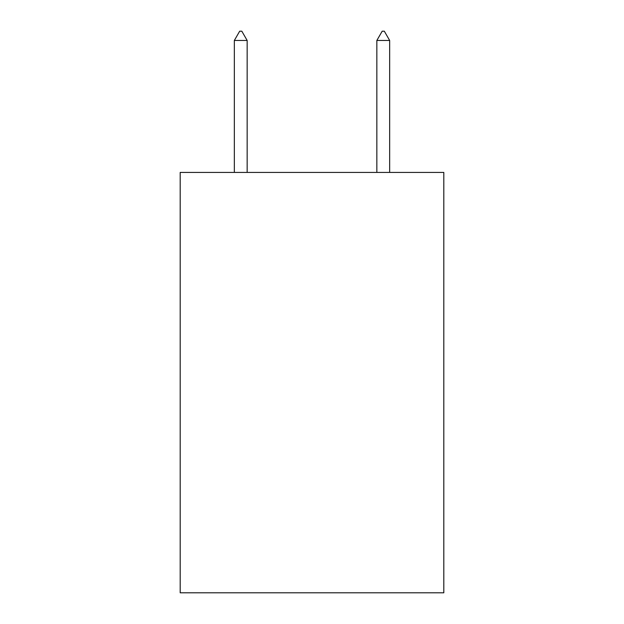 <?xml version="1.0" encoding="UTF-8"?>
<svg xmlns="http://www.w3.org/2000/svg" width="624" height="624" viewBox="0 0 624 624"><rect width="100%" height="100%" fill="white"/><g stroke="black" fill="none" stroke-linecap="round" stroke-linejoin="round"><path stroke-width="0.94" d="M443.812 172.419L443.812 592.8L180.188 592.8L180.188 172.419L443.812 172.419M247.159 40.466L241.816 31.2L239.678 31.2L234.335 40.466L247.159 40.466L247.159 172.419M234.335 40.466L234.335 172.419M382.184 31.2L384.322 31.2L389.665 40.466L376.841 40.466L382.184 31.2M389.665 172.419L389.665 40.466M376.841 172.419L376.841 40.466"/></g></svg>
